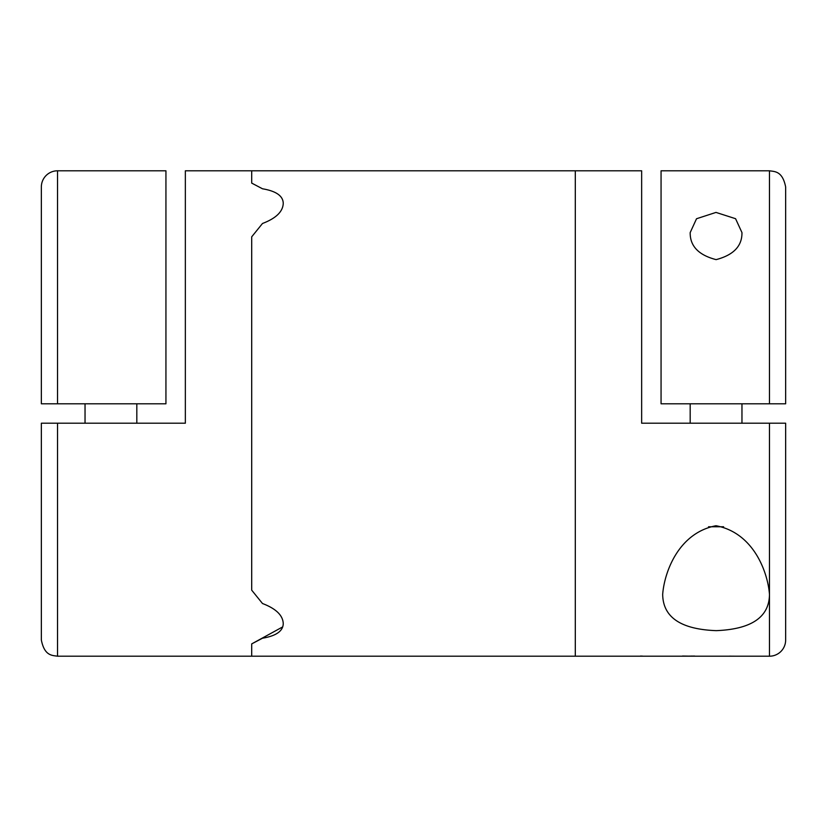 <?xml version="1.0" encoding="UTF-8"?>
<svg xmlns="http://www.w3.org/2000/svg" width="827" height="827" viewBox="0 0 827 827"><rect width="100%" height="100%" fill="white"/><g stroke="black" fill="none" stroke-linecap="round" stroke-linejoin="round"><path stroke-width="1.24" d="M57.528 170.796L57.528 403.793L165.938 403.793L165.938 170.796L57.528 170.796A16.178 16.178 0 0 0 41.35 186.974L41.35 403.793L57.528 403.793L41.35 403.793L41.35 364.955M282.72 626.887L251.697 643.902L251.697 656.204L575.303 656.204L575.303 170.796L251.697 170.796L251.697 183.098L262.49 188.783L251.697 183.098L251.697 170.796L185.351 170.796L185.351 423.207L41.35 423.207L41.35 640.026L41.35 423.207M283.248 623.692C282.958 615.402 276.042 608.672 262.49 603.514C276.073 608.703 282.989 615.433 283.248 623.692C283.041 631.073 276.125 635.922 262.49 638.217L251.697 643.902L251.697 656.204L57.528 656.204C52.421 655.346 44.534 656.193 41.35 640.026M251.697 590.168L262.49 603.514L251.697 590.168L251.697 236.832L262.49 223.486L251.697 236.832L251.697 590.168M262.49 223.486C276.073 218.297 282.989 211.567 283.248 203.308C283.072 195.937 276.156 191.089 262.49 188.783C276.125 191.078 283.041 195.927 283.248 203.308C282.958 211.598 276.042 218.328 262.49 223.486M185.351 423.207L185.351 170.796M136.817 423.207L136.817 403.793M85.036 423.207L85.036 403.793M641.649 170.796L575.303 170.796L575.303 656.204L769.472 656.204A16.178 16.178 0 0 0 785.65 640.026L785.65 423.207L641.649 423.207L641.649 170.796L641.649 423.207M769.472 656.204L769.472 594.406C769.224 617.128 751.495 629.213 716.265 630.65C680.879 629.357 663.016 617.283 662.675 594.406C664.277 572.646 678.254 532.939 715.986 525.734C753.831 532.805 767.859 572.584 769.472 594.406L769.472 423.207L785.65 423.207L769.472 423.207M736.443 656.204L729.466 656.152M642.538 656.111L640.449 656.059M741.964 423.207L741.964 403.793M690.183 423.207L690.183 403.793M708.532 526.768L723.625 526.768M784.844 403.793L785.65 403.793L785.65 186.974L785.65 403.793L785.65 332.599L785.65 403.793L661.062 403.793L661.062 170.796L769.472 170.796C774.579 171.654 782.466 170.807 785.65 186.974L785.65 202.46M690.183 232.594L696.53 218.741L715.996 212.415L735.575 218.7L741.964 232.594C742.17 246.032 733.559 255.047 716.11 259.626C698.629 255.109 689.987 246.095 690.183 232.594M691.558 656.038L691.558 656.193C695.6 656.214 695.6 656.204 691.558 656.173L682.513 656.038M682.513 656.193L694.69 656.059M785.65 332.599L785.65 321.703M57.528 423.207L57.528 656.204M769.472 403.793L769.472 170.796"/></g></svg>
